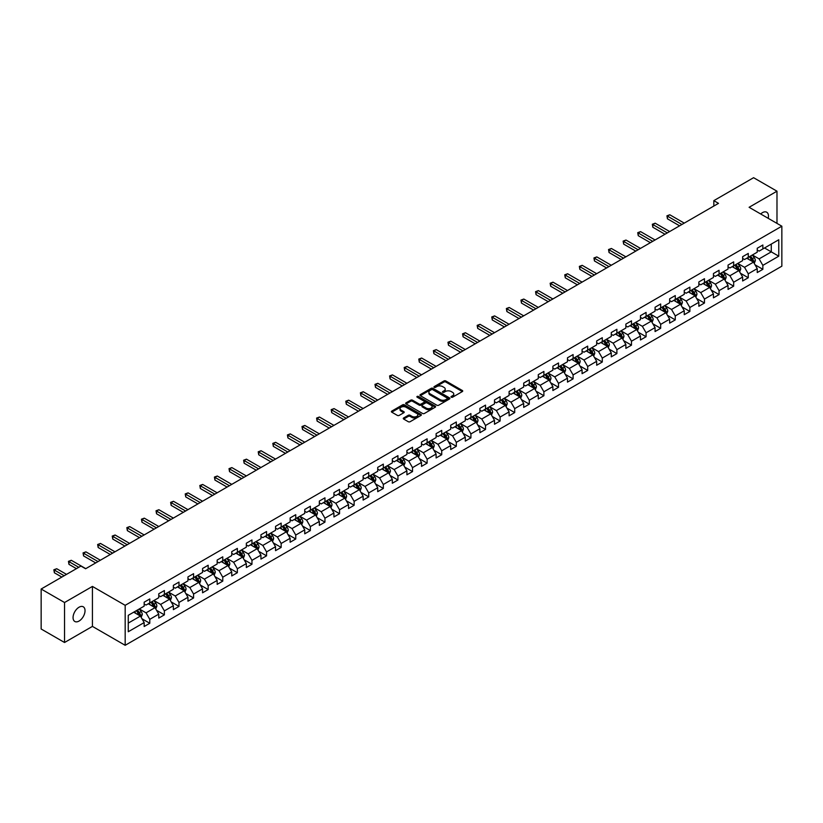 <?xml version="1.0" encoding="UTF-8"?>
<svg xmlns="http://www.w3.org/2000/svg" width="823" height="823" viewBox="0 0 823 823"><rect width="100%" height="100%" fill="white"/><g stroke="black" fill="none" stroke-linecap="round" stroke-linejoin="round"><path stroke-width="1.23" d="M451.292 397.2A0.905 0.525 0 0 0 452.578 397.2L462.341 391.563A1.296 0.751 0 0 0 462.721 391.038A1.296 0.751 0 0 0 462.341 390.503L445.809 380.956A1.296 0.751 0 0 0 443.967 380.956L434.215 386.594A0.905 0.525 0 0 0 435.501 387.335L436.756 386.604A4.156 2.397 0 0 1 442.64 386.604L444.019 387.407A4.156 2.397 0 0 1 445.233 389.104A4.156 2.397 0 0 1 444.019 390.802L442.753 391.522A0.905 0.525 0 0 0 444.039 392.273L445.305 391.542A4.156 2.397 0 0 1 451.179 391.542L452.557 392.334A4.156 2.397 0 0 1 453.771 394.032A4.156 2.397 0 0 1 452.557 395.729L451.292 396.46A0.905 0.525 0 0 0 451.292 397.2L451.292 396.46M79.049 621.056A8.467 4.887 120 0 0 84.574 613.588A8.467 4.887 120 0 0 83.277 606.798A8.467 4.887 120 0 0 79.049 607.22A8.467 4.887 120 0 0 73.514 614.688A8.467 4.887 120 0 0 74.811 621.468A8.467 4.887 120 0 0 79.049 621.056M768.198 218.321A8.467 4.887 120 0 0 766.717 212.221A8.467 4.887 120 0 0 762.479 212.643A8.467 4.887 120 0 0 760.699 213.99M403.651 417.971A1.296 0.751 0 0 0 403.27 418.506A1.296 0.751 0 0 0 403.651 419.03L408.29 421.715A1.296 0.751 0 0 0 410.121 421.715L420.964 415.45A1.296 0.751 0 0 0 421.345 414.926A1.296 0.751 0 0 0 420.964 414.391L404.432 404.844A1.296 0.751 0 0 0 402.591 404.844L391.758 411.109A1.296 0.751 0 0 0 391.378 411.634A1.296 0.751 0 0 0 391.758 412.169L397.355 415.399A1.296 0.751 0 0 0 399.196 415.399L403.836 412.724A1.296 0.751 0 0 0 404.216 412.189A1.296 0.751 0 0 0 403.836 411.665L401.058 410.06A3.477 2.006 0 0 1 400.04 408.64A3.477 2.006 0 0 1 402.18 406.788A3.477 2.006 0 0 1 405.965 407.22L416.85 413.506A3.477 2.006 0 0 1 417.868 414.926A3.477 2.006 0 0 1 415.728 416.777A3.477 2.006 0 0 1 411.942 416.345L410.121 415.296A1.296 0.751 0 0 0 408.29 415.296L403.651 417.971L403.651 419.03M92.423 586.418L64.544 602.518L41.15 589.021L41.15 628.998L64.544 642.496L92.423 626.396L125.178 645.304L125.178 605.327L92.423 586.418L92.423 626.396M776.984 223.393L776.984 191.193L749.105 207.293L781.85 226.202L125.178 605.327M776.984 191.193L753.59 177.696L713.829 200.647L713.829 206.059M41.15 589.021L80.921 566.059L85.592 568.755L718.5 203.353L713.829 200.647M436.848 405.225A1.296 0.751 0 0 0 438.69 405.225L449.523 398.96A1.296 0.751 0 0 0 449.903 398.435A1.296 0.751 0 0 0 449.523 397.9L432.991 388.353A1.296 0.751 0 0 0 431.159 388.353L420.316 394.618A1.296 0.751 0 0 0 419.936 395.143A1.296 0.751 0 0 0 420.316 395.678L436.848 405.225M417.518 397.396A0.905 0.525 0 0 1 418.434 397.519L418.434 396.439L435.244 406.151A1.296 0.751 0 0 1 435.624 406.675A1.296 0.751 0 0 1 435.244 407.21L424.411 413.465A1.296 0.751 0 0 1 422.569 413.465L406.037 403.918L410.677 401.264L410.677 400.184L406.037 402.859A1.296 0.751 0 0 0 405.657 403.393A1.296 0.751 0 0 0 406.037 403.918L406.037 402.859M410.677 401.264A1.296 0.751 0 0 1 412.508 401.264L412.508 400.184A1.296 0.751 0 0 0 410.677 400.184M412.508 400.184L419.216 404.052A1.296 0.751 0 0 0 421.057 404.052L424.133 402.272A1.296 0.751 0 0 0 424.514 401.747A1.296 0.751 0 0 0 424.133 401.213L417.148 397.19A0.905 0.525 0 0 1 418.434 396.439M125.178 645.304L781.85 266.179L781.85 226.202M141.968 618.752L149.786 623.268L149.786 619.328L158.767 614.133L158.767 618.083L164.384 614.843L164.384 610.892L173.365 605.707L173.365 609.658L178.982 606.407L178.982 602.467L187.963 597.282L187.963 601.222L193.58 597.982L193.58 594.041L202.561 588.856L202.561 592.797L208.168 589.556L208.168 585.616L217.159 580.431L217.159 584.371L222.766 581.131L222.766 577.19L231.757 571.995L231.757 575.946L237.363 572.705L237.363 568.755L246.344 563.57L246.344 567.52L251.961 564.28L251.961 560.329L260.942 555.144L260.942 559.084L266.559 555.844L266.559 551.904L275.54 546.719L275.54 550.659L281.157 547.418L281.157 543.478L290.138 538.293L290.138 542.234L295.755 538.993L295.755 535.053L304.736 529.858L304.736 533.808L310.353 530.568L310.353 526.617L319.334 521.432L319.334 525.383L324.951 522.142L324.951 518.192L333.932 513.007L333.932 516.947L339.549 513.706L339.549 509.766L348.53 504.581L348.53 508.521L354.137 505.281L354.137 501.341L363.128 496.156L363.128 500.096L368.735 496.855L368.735 492.915L377.726 487.73L377.726 491.67L383.333 488.43L383.333 484.48L392.314 479.295L392.314 483.245L397.931 480.004L397.931 476.054L406.912 470.869L406.912 474.809L412.529 471.569L412.529 467.629L421.51 462.444L421.51 466.384L427.127 463.143L427.127 459.203L436.108 454.018L436.108 457.958L441.725 454.718L441.725 450.778L450.706 445.593L450.706 449.533L456.323 446.292L456.323 442.342L465.304 437.157L465.304 441.107L470.921 437.867L470.921 433.916L479.902 428.732L479.902 432.682L485.519 429.431L485.519 425.491L494.5 420.306L494.5 424.246L500.106 421.006L500.106 417.066L509.098 411.881L509.098 415.821L514.704 412.58L514.704 408.64L523.695 403.455L523.695 407.395L529.302 404.155L529.302 400.215L538.283 395.019L538.283 398.97L543.9 395.729L543.9 391.779L552.881 386.594L552.881 390.544L558.498 387.294L558.498 383.353L567.479 378.169L567.479 382.109L573.096 378.868L573.096 374.928L582.077 369.743L582.077 373.683L587.694 370.443L587.694 366.502L596.675 361.318L596.675 365.258L602.292 362.017L602.292 358.077L611.273 352.882L611.273 356.832L616.89 353.592L616.89 349.641L625.871 344.456L625.871 348.407L631.488 345.156L631.488 341.216L640.469 336.031L640.469 339.971L646.076 336.73L646.076 332.79L655.067 327.605L655.067 331.546L660.674 328.305L660.674 324.365L669.655 319.18L669.655 323.12L675.272 319.88L675.272 315.939L684.252 310.744L684.252 314.695L689.869 311.454L689.869 307.504L698.85 302.319L698.85 306.269L704.467 303.029L704.467 299.078L713.448 293.893L713.448 297.833L719.065 294.593L719.065 290.653L728.046 285.468L728.046 289.408L733.663 286.167L733.663 282.227L742.644 277.042L742.644 280.982L748.261 277.742L748.261 273.802L757.242 268.607L757.242 272.557L762.859 269.316L762.859 265.366L778.764 256.19L778.764 239.76L771.274 244.081L771.274 251.869L778.764 256.19M149.786 623.268L144.169 626.509L144.169 622.569L128.265 631.745L128.265 615.326L144.169 606.14L144.169 602.199L149.786 598.959L149.786 602.899L158.767 597.714L158.767 593.774L164.384 590.533L164.384 594.473L173.365 589.289L173.365 585.338L178.982 582.098L178.982 586.048L187.963 580.863L187.963 576.913L193.58 573.672L193.58 577.623L202.561 572.427L202.561 568.487L208.168 565.247L208.168 569.187L217.159 564.002L217.159 560.062L222.766 556.821L222.766 560.761L231.757 555.576L231.757 551.636L237.363 548.396L237.363 552.336L246.344 547.151L246.344 543.211L251.961 539.96L251.961 543.91L260.942 538.726L260.942 534.775L266.559 531.535L266.559 535.485L275.54 530.29L275.54 526.35L281.157 523.109L281.157 527.049L290.138 521.864L290.138 517.924L295.755 514.684L295.755 518.624L304.736 513.439L304.736 509.499L310.353 506.258L310.353 510.198L319.334 505.013L319.334 501.073L324.951 497.822L324.951 501.773L333.932 496.588L333.932 492.638L339.549 489.397L339.549 493.347L348.53 488.152L348.53 484.212L354.137 480.971L354.137 484.912L363.128 479.727L363.128 475.787L368.735 472.546L368.735 476.486L377.726 471.301L377.726 467.361L383.333 464.121L383.333 468.061L392.314 462.876L392.314 458.936L397.931 455.685L397.931 459.635L406.912 454.45L406.912 450.5L412.529 447.259L412.529 451.21L421.51 446.025L421.51 442.074L427.127 438.834L427.127 442.774L436.108 437.589L436.108 433.649L441.725 430.408L441.725 434.349L450.706 429.164L450.706 425.224L456.323 421.983L456.323 425.923L465.304 420.738L465.304 416.798L470.921 413.558L470.921 417.498L479.902 412.313L479.902 408.362L485.519 405.122L485.519 409.072L494.5 403.887L494.5 399.937L500.106 396.696L500.106 400.636L509.098 395.452L509.098 391.511L514.704 388.271L514.704 392.211L523.695 387.026L523.695 383.086L529.302 379.845L529.302 383.785L538.283 378.601L538.283 374.66L543.9 371.42L543.9 375.36L552.881 370.175L552.881 366.225L558.498 362.984L558.498 366.935L567.479 361.75L567.479 357.799L573.096 354.559L573.096 358.509L582.077 353.314L582.077 349.374L587.694 346.133L587.694 350.073L596.675 344.888L596.675 340.948L602.292 337.708L602.292 341.648L611.273 336.463L611.273 332.523L616.89 329.282L616.89 333.222L625.871 328.038L625.871 324.087L631.488 320.847L631.488 324.797L640.469 319.612L640.469 315.662L646.076 312.421L646.076 316.371L655.067 311.176L655.067 307.236L660.674 303.996L660.674 307.936L669.655 302.751L669.655 298.811L675.272 295.57L675.272 299.51L684.252 294.325L684.252 290.385L689.869 287.145L689.869 291.085L698.85 285.9L698.85 281.96L704.467 278.709L704.467 282.659L713.448 277.474L713.448 273.524L719.065 270.283L719.065 274.234L728.046 269.039L728.046 265.099L733.663 261.858L733.663 265.798L742.644 260.613L742.644 256.673L748.261 253.433L748.261 257.373L757.242 252.188L757.242 248.248L762.859 245.007L762.859 248.947L778.764 239.76M148.284 603.763L155.022 607.652L146.041 612.837L139.303 608.948M144.169 603.979L146.041 605.059L149.786 602.899M146.041 612.837L149.786 619.328M155.022 607.652L158.767 614.133M162.882 595.338L169.62 599.226L160.639 604.411L153.901 600.523M158.767 595.554L160.639 596.634L164.384 594.473M160.639 604.411L164.384 610.892M169.62 599.226L173.365 605.707M177.48 586.912L184.218 590.801L175.237 595.986L168.499 592.097M173.365 587.128L175.237 588.208L178.982 586.048M175.237 595.986L178.982 602.467M184.218 590.801L187.963 597.282M192.078 578.487L198.816 582.375L189.835 587.56L183.097 583.672M187.963 578.703L189.835 579.783L193.58 577.623M189.835 587.56L193.58 594.041M198.816 582.375L202.561 588.856M206.676 570.051L213.414 573.94L204.433 579.135L197.695 575.246M202.561 570.267L204.433 571.347L208.168 569.187M204.433 579.135L208.168 585.616M213.414 573.94L217.159 580.431M221.274 561.625L228.012 565.514L219.031 570.699L212.293 566.81M217.159 561.842L219.031 562.922L222.766 560.761M219.031 570.699L222.766 577.19M228.012 565.514L231.757 571.995M235.872 553.2L242.61 557.089L233.619 562.274L226.891 558.385M231.757 553.416L233.619 554.496L237.363 552.336M233.619 562.274L237.363 568.755M242.61 557.089L246.344 563.57M250.47 544.775L257.208 548.663L248.217 553.848L241.478 549.959M246.344 544.991L248.217 546.071L251.961 543.91M248.217 553.848L251.961 560.329M257.208 548.663L260.942 555.144M265.068 536.349L271.796 540.238L262.815 545.423L256.076 541.534M260.942 536.565L262.815 537.645L266.559 535.485M262.815 545.423L266.559 551.904M271.796 540.238L275.54 546.719M279.655 527.913L286.394 531.812L277.413 536.997L270.674 533.109M275.54 528.129L277.413 529.21L281.157 527.049M277.413 536.997L281.157 543.478M286.394 531.812L290.138 538.293M294.253 519.488L300.992 523.377L292.011 528.561L285.272 524.673M290.138 519.704L292.011 520.784L295.755 518.624M292.011 528.561L295.755 535.053M300.992 523.377L304.736 529.858M308.851 511.062L315.59 514.951L306.609 520.136L299.87 516.247M304.736 511.278L306.609 512.359L310.353 510.198M306.609 520.136L310.353 526.617M315.59 514.951L319.334 521.432M323.449 502.637L330.188 506.526L321.207 511.711L314.468 507.822M319.334 502.853L321.207 503.933L324.951 501.773M321.207 511.711L324.951 518.192M330.188 506.526L333.932 513.007M338.047 494.212L344.786 498.1L335.805 503.285L329.066 499.396M333.932 494.428L335.805 495.508L339.549 493.347M335.805 503.285L339.549 509.766M344.786 498.1L348.53 504.581M352.645 485.776L359.384 489.675L350.403 494.86L343.664 490.971M348.53 485.992L350.403 487.072L354.137 484.912M350.403 494.86L354.137 501.341M359.384 489.675L363.128 496.156M367.243 477.35L373.981 481.239L365.001 486.424L358.262 482.535M363.128 477.566L365.001 478.647L368.735 476.486M365.001 486.424L368.735 492.915M373.981 481.239L377.726 487.73M381.841 468.925L388.579 472.814L379.588 477.998L372.86 474.11M377.726 469.141L379.588 470.221L383.333 468.061M379.588 477.998L383.333 484.48M388.579 472.814L392.314 479.295M396.439 460.499L403.177 464.388L394.186 469.573L387.448 465.684M392.314 460.715L394.186 461.796L397.931 459.635M394.186 469.573L397.931 476.054M403.177 464.388L406.912 470.869M411.037 452.074L417.765 455.963L408.784 461.147L402.046 457.259M406.912 452.29L408.784 453.37L412.529 451.21M408.784 461.147L412.529 467.629M417.765 455.963L421.51 462.444M425.625 443.638L432.363 447.537L423.382 452.722L416.644 448.833M421.51 443.854L423.382 444.945L427.127 442.774M423.382 452.722L427.127 459.203M432.363 447.537L436.108 454.018M440.223 435.213L446.961 439.101L437.98 444.297L431.242 440.398M436.108 435.429L437.98 436.509L441.725 434.349M437.98 444.297L441.725 450.778M446.961 439.101L450.706 445.593M454.821 426.787L461.559 430.676L452.578 435.861L445.84 431.972M450.706 427.003L452.578 428.083L456.323 425.923M452.578 435.861L456.323 442.342M461.559 430.676L465.304 437.157M469.419 418.362L476.157 422.25L467.176 427.435L460.438 423.547M465.304 418.578L467.176 419.658L470.921 417.498M467.176 427.435L470.921 433.916M476.157 422.25L479.902 428.732M484.017 409.936L490.755 413.825L481.774 419.01L475.036 415.121M479.902 410.152L481.774 411.233L485.519 409.072M481.774 419.01L485.519 425.491M490.755 413.825L494.5 420.306M498.615 401.511L505.353 405.4L496.372 410.584L489.634 406.696M494.5 401.727L496.372 402.807L500.106 400.636M496.372 410.584L500.106 417.066M505.353 405.4L509.098 411.881M513.213 393.075L519.951 396.964L510.97 402.159L504.232 398.26M509.098 393.291L510.97 394.371L514.704 392.211M510.97 402.159L514.704 408.64M519.951 396.964L523.695 403.455M527.81 384.65L534.549 388.538L525.558 393.723L518.829 389.835M523.695 384.866L525.558 385.946L529.302 383.785M525.558 393.723L529.302 400.215M534.549 388.538L538.283 395.019M542.408 376.224L549.136 380.113L540.155 385.298L533.417 381.409M538.283 376.44L540.155 377.52L543.9 375.36M540.155 385.298L543.9 391.779M549.136 380.113L552.881 386.594M556.996 367.799L563.734 371.687L554.753 376.872L548.015 372.984M552.881 368.015L554.753 369.095L558.498 366.935M554.753 376.872L558.498 383.353M563.734 371.687L567.479 378.169M571.594 359.373L578.332 363.262L569.351 368.447L562.613 364.558M567.479 359.589L569.351 360.669L573.096 358.509M569.351 368.447L573.096 374.928M578.332 363.262L582.077 369.743M586.192 350.937L592.93 354.826L583.949 360.021L577.211 356.122M582.077 351.154L583.949 352.234L587.694 350.073M583.949 360.021L587.694 366.502M592.93 354.826L596.675 361.318M600.79 342.512L607.528 346.401L598.547 351.586L591.809 347.697M596.675 342.728L598.547 343.808L602.292 341.648M598.547 351.586L602.292 358.077M607.528 346.401L611.273 352.882M615.388 334.087L622.126 337.975L613.145 343.16L606.407 339.271M611.273 334.303L613.145 335.383L616.89 333.222M613.145 343.16L616.89 349.641M622.126 337.975L625.871 344.456M629.986 325.661L636.724 329.55L627.743 334.735L621.005 330.846M625.871 325.877L627.743 326.957L631.488 324.797M627.743 334.735L631.488 341.216M636.724 329.55L640.469 336.031M644.584 317.236L651.322 321.124L642.341 326.309L635.603 322.421M640.469 317.452L642.341 318.532L646.076 316.371M642.341 326.309L646.076 332.79M651.322 321.124L655.067 327.605M659.182 308.8L665.92 312.689L656.939 317.884L650.201 313.995M655.067 309.016L656.939 310.096L660.674 307.936M656.939 317.884L660.674 324.365M665.92 312.689L669.655 319.18M673.78 300.374L680.518 304.263L671.527 309.448L664.799 305.559M669.655 300.59L671.527 301.671L675.272 299.51M671.527 309.448L675.272 315.939M680.518 304.263L684.252 310.744M688.378 291.949L695.106 295.838L686.125 301.023L679.386 297.134M684.252 292.165L686.125 293.245L689.869 291.085M686.125 301.023L689.869 307.504M695.106 295.838L698.85 302.319M702.965 283.524L709.704 287.412L700.723 292.597L693.984 288.708M698.85 283.74L700.723 284.82L704.467 282.659M700.723 292.597L704.467 299.078M709.704 287.412L713.448 293.893M717.563 275.098L724.302 278.987L715.321 284.172L708.582 280.283M713.448 275.314L715.321 276.394L719.065 274.234M715.321 284.172L719.065 290.653M724.302 278.987L728.046 285.468M732.161 266.662L738.9 270.561L729.919 275.746L723.18 271.857M728.046 266.878L729.919 267.959L733.663 265.798M729.919 275.746L733.663 282.227M738.9 270.561L742.644 277.042M746.759 258.237L753.498 262.126L744.517 267.31L737.778 263.422M742.644 258.453L744.517 259.533L748.261 257.373M744.517 267.31L748.261 273.802M753.498 262.126L757.242 268.607M764.536 247.97L771.274 251.869L759.115 258.885L752.376 254.996M757.242 250.027L759.115 251.108L762.859 248.947M759.115 258.885L762.859 265.366M64.544 602.518L64.544 642.496M128.265 623.104L140.424 616.077L133.686 612.189M140.424 616.077L144.169 622.569M755.041 264.8L762.859 269.316M740.443 273.226L748.261 277.742M725.845 281.661L733.663 286.167M711.247 290.087L719.065 294.593M696.659 298.512L704.467 303.029M682.061 306.938L689.869 311.454M667.463 315.363L675.272 319.88M652.865 323.799L660.674 328.305M638.267 332.225L646.076 336.73M623.669 340.65L631.488 345.156M609.071 349.075L616.89 353.592M594.473 357.501L602.292 362.017M579.876 365.937L587.694 370.443M565.278 374.362L573.096 378.868M550.69 382.788L558.498 387.294M536.092 391.213L543.9 395.729M521.494 399.639L529.302 404.155M506.896 408.074L514.704 412.58M492.298 416.5L500.106 421.006M477.7 424.925L485.519 429.431M463.102 433.351L470.921 437.867M448.504 441.776L456.323 446.292M433.906 450.212L441.725 454.718M419.308 458.637L427.127 463.143M404.721 467.063L412.529 471.569M390.123 475.488L397.931 480.004M375.525 483.914L383.333 488.43M360.927 492.349L368.735 496.855M346.329 500.775L354.137 505.281M331.731 509.2L339.549 513.706M317.133 517.626L324.951 522.142M302.535 526.051L310.353 530.568M287.937 534.477L295.755 538.993M273.339 542.913L281.157 547.418M258.751 551.338L266.559 555.844M244.153 559.763L251.961 564.28M229.555 568.189L237.363 572.705M214.957 576.614L222.766 581.131M200.359 585.05L208.168 589.556M185.761 593.476L193.58 597.982M171.163 601.901L178.982 606.407M156.565 610.327L164.384 614.843M451.652 397.324L452.557 396.809A4.156 2.397 0 0 0 453.771 395.112L453.771 394.032M445.233 389.104L445.233 390.184A4.156 2.397 0 0 1 444.019 391.882L443.113 392.396M462.32 391.573L445.809 382.037A1.296 0.751 0 0 0 443.967 382.037L434.575 387.468M449.523 397.9L449.523 398.96L432.991 389.433A1.296 0.751 0 0 0 431.159 389.433L420.337 395.688M447.228 398.805A0.905 0.525 0 0 0 447.228 398.065L432.713 389.68A0.905 0.525 0 0 0 431.427 389.68L430.1 390.452A4.156 2.397 0 0 0 428.886 392.149A4.156 2.397 0 0 0 430.1 393.847L440.017 399.577A4.156 2.397 0 0 0 445.901 399.577L447.228 398.805L447.228 399.885A0.905 0.525 0 0 0 447.228 399.145M428.886 392.149L428.886 393.229A4.156 2.397 0 0 0 430.1 394.927L430.1 393.847M447.228 399.885L445.901 400.657A4.156 2.397 0 0 1 440.017 400.657L430.1 394.927M412.508 401.264L419.216 405.132A1.296 0.751 0 0 0 421.057 405.132L424.133 403.352A1.296 0.751 0 0 0 424.514 402.828L424.514 401.747M418.434 397.519L435.223 407.22M426.17 408.074A3.477 2.006 0 0 0 429.956 408.506A3.477 2.006 0 0 0 432.106 406.655A3.477 2.006 0 0 0 431.087 405.235L427.25 403.023A1.296 0.751 0 0 0 425.419 403.023L422.343 404.793A1.296 0.751 0 0 0 421.962 405.328A1.296 0.751 0 0 0 422.343 405.852L426.17 408.074L426.17 409.154A3.477 2.006 0 0 0 429.956 409.587A3.477 2.006 0 0 0 432.106 407.735L432.106 406.655M421.962 405.328L421.962 406.408A1.296 0.751 0 0 0 422.343 406.932L422.343 405.852M426.17 409.154L422.343 406.932M417.868 414.926L417.868 416.006A3.477 2.006 0 0 1 415.728 417.858A3.477 2.006 0 0 1 411.942 417.426L410.121 416.376A1.296 0.751 0 0 0 408.29 416.376L403.671 419.041M400.04 408.64L400.04 409.72A3.477 2.006 0 0 0 401.058 411.14L401.058 410.06M403.836 411.665L403.836 412.724L401.058 411.14M420.964 414.391L420.964 415.45L404.432 405.924A1.296 0.751 0 0 0 402.591 405.924L391.769 412.179L391.758 411.109M754.238 263.411L755.349 260.603A3.508 2.027 -120 0 0 754.228 257.62L752.304 255.037M748.93 259.492L747.623 257.743M684.252 223.126L669.778 214.772L667.443 216.12L667.443 218.815L679.582 225.821M749.403 256.714L751.327 259.296A3.508 2.027 60 0 1 752.335 261.405L753.457 260.757A3.508 2.027 -120 0 0 752.459 258.648L750.525 256.066M749.64 256.57L751.79 259.43A1.79 1.029 60 0 1 752.109 259.975L753.457 260.757M667.443 218.815L666.928 215.821L681.917 224.473M666.928 215.821L669.778 214.772M739.64 271.837L740.751 269.028A3.508 2.027 -120 0 0 739.63 266.045L737.706 263.473M734.332 267.917L733.026 266.168M669.655 231.551L655.18 223.198L652.845 224.545L652.845 227.251L664.984 234.257M734.805 265.14L736.729 267.722A3.508 2.027 60 0 1 737.737 269.831L738.859 269.183A3.508 2.027 -120 0 0 737.861 267.074L735.927 264.492M735.052 265.006L737.192 267.866A1.79 1.029 60 0 1 737.511 268.401L738.859 269.183M652.845 227.251L652.33 224.247L667.319 232.899M652.33 224.247L655.18 223.198M725.042 280.262L726.153 277.464A3.508 2.027 -120 0 0 725.042 274.471L723.108 271.899M719.744 276.353L718.428 274.594M655.067 239.977L640.592 231.623L638.247 232.971L638.247 235.676L650.386 242.682M720.207 273.575L722.141 276.147A3.508 2.027 60 0 1 723.139 278.256L724.261 277.608A3.508 2.027 -120 0 0 723.263 275.499L721.329 272.927M720.454 273.431L722.594 276.291A1.79 1.029 60 0 1 722.913 276.837L724.261 277.608M638.247 235.676L637.732 232.672L652.721 241.334M637.732 232.672L640.592 231.623M710.444 288.688L711.556 285.89A3.508 2.027 -120 0 0 710.444 282.906L708.51 280.324M705.146 284.779L703.83 283.03M640.469 248.402L625.994 240.049L623.649 241.396L623.649 244.102L635.788 251.108M705.609 282.001L707.543 284.573A3.508 2.027 60 0 1 708.541 286.682L709.663 286.034A3.508 2.027 -120 0 0 708.665 283.925L706.731 281.353M705.856 281.857L707.996 284.717A1.79 1.029 60 0 1 708.325 285.262L709.663 286.034M623.649 244.102L623.134 241.108L638.123 249.76M623.134 241.108L625.994 240.049M695.846 297.124L696.968 294.315A3.508 2.027 -120 0 0 695.846 291.332L693.912 288.75M690.548 293.204L689.232 291.455M625.871 256.838L611.396 248.474L609.051 249.832L609.051 252.527L621.19 259.533M691.011 290.426L692.945 293.009A3.508 2.027 60 0 1 693.943 295.118L695.065 294.469A3.508 2.027 -120 0 0 694.067 292.36L692.133 289.778M691.258 290.282L693.398 293.142A1.79 1.029 60 0 1 693.727 293.688L695.065 294.469M609.051 252.527L608.536 249.534L623.525 258.185M608.536 249.534L611.396 248.474M681.249 305.549L682.37 302.741A3.508 2.027 -120 0 0 681.249 299.757L679.314 297.175M675.95 301.63L674.634 299.881M611.273 265.263L596.798 256.91L594.453 258.257L594.453 260.953L606.592 267.959M676.413 298.852L678.347 301.434A3.508 2.027 60 0 1 679.345 303.543L680.477 302.895A3.508 2.027 -120 0 0 679.469 300.786L677.535 298.204M676.66 298.708L678.8 301.568A1.79 1.029 60 0 1 679.129 302.113L680.477 302.895M594.453 260.953L593.939 257.959L608.927 266.611M593.939 257.959L596.798 256.91M666.661 313.974L667.772 311.166A3.508 2.027 -120 0 0 666.651 308.183L664.717 305.611M661.353 310.055L660.036 308.306M596.675 273.689L582.2 265.335L579.865 266.683L579.865 269.388L591.994 276.394M661.815 307.277L663.75 309.86A3.508 2.027 60 0 1 664.758 311.968L665.879 311.32A3.508 2.027 -120 0 0 664.871 309.211L662.937 306.629M662.062 307.144L664.202 310.004A1.79 1.029 60 0 1 664.531 310.538L665.879 311.32M579.865 269.388L579.351 266.385L594.34 275.036M579.351 266.385L582.2 265.335M652.063 322.4L653.174 319.602A3.508 2.027 -120 0 0 652.053 316.608L650.119 314.036M646.755 318.491L645.448 316.732M582.077 282.114L567.603 273.761L565.267 275.108L565.267 277.814L577.396 284.82M647.217 315.713L649.152 318.285A3.508 2.027 60 0 1 650.16 320.394L651.281 319.746A3.508 2.027 -120 0 0 650.273 317.637L648.349 315.055M647.464 315.569L649.604 318.429A1.79 1.029 60 0 1 649.933 318.974L651.281 319.746M565.267 277.814L564.753 274.81L579.742 283.472M564.753 274.81L567.603 273.761M637.465 330.825L638.576 328.027A3.508 2.027 -120 0 0 637.455 325.044L635.521 322.462M632.157 326.916L630.85 325.157M567.479 290.54L553.005 282.186L550.669 283.534L550.669 286.239L562.798 293.245M632.62 324.139L634.554 326.71A3.508 2.027 60 0 1 635.562 328.819L636.683 328.171A3.508 2.027 -120 0 0 635.675 326.062L633.751 323.49M632.866 323.995L635.006 326.854A1.79 1.029 60 0 1 635.335 327.4L636.683 328.171M550.669 286.239L550.155 283.246L565.144 291.898M550.155 283.246L553.005 282.186M622.867 339.261L623.978 336.453A3.508 2.027 -120 0 0 622.857 333.469L620.933 330.887M617.559 335.342L616.252 333.593M552.881 298.975L538.407 290.612L536.071 291.97L536.071 294.665L548.2 301.671M618.032 332.564L619.956 335.136A3.508 2.027 60 0 1 620.964 337.255L622.085 336.597A3.508 2.027 -120 0 0 621.077 334.488L619.153 331.916M618.268 332.42L620.419 335.28A1.79 1.029 60 0 1 620.737 335.825L622.085 336.597M536.071 294.665L535.557 291.671L550.546 300.323M535.557 291.671L538.407 290.612M608.269 347.687L609.38 344.878A3.508 2.027 -120 0 0 608.259 341.895L606.335 339.313M602.961 343.767L601.654 342.018M538.283 307.401L523.809 299.047L521.473 300.395L521.473 303.09L533.613 310.096M603.434 340.989L605.358 343.572A3.508 2.027 60 0 1 606.366 345.681L607.487 345.032A3.508 2.027 -120 0 0 606.489 342.924L604.555 340.341M603.67 340.845L605.821 343.705A1.79 1.029 60 0 1 606.14 344.251L607.487 345.032M521.473 303.09L520.959 300.097L535.948 308.748M520.959 300.097L523.809 299.047M593.671 356.112L594.782 353.304A3.508 2.027 -120 0 0 593.661 350.32L591.737 347.738M588.363 352.193L587.056 350.444M523.685 315.826L509.211 307.473L506.875 308.82L506.875 311.526L519.015 318.532M588.836 349.415L590.76 351.997A3.508 2.027 60 0 1 591.768 354.106L592.889 353.458A3.508 2.027 -120 0 0 591.891 351.349L589.957 348.767M589.083 349.281L591.223 352.141A1.79 1.029 60 0 1 591.542 352.676L592.889 353.458M506.875 311.526L506.361 308.522L521.35 317.174M506.361 308.522L509.211 307.473M579.073 364.538L580.184 361.739A3.508 2.027 -120 0 0 579.073 358.746L577.139 356.174M573.775 360.618L572.458 358.869M509.098 324.252L494.623 315.898L492.277 317.246L492.277 319.952L504.417 326.957M574.238 357.84L576.172 360.423A3.508 2.027 60 0 1 577.17 362.531L578.291 361.883A3.508 2.027 -120 0 0 577.293 359.774L575.359 357.192M574.485 357.707L576.625 360.567A1.79 1.029 60 0 1 576.944 361.112L578.291 361.883M492.277 319.952L491.763 316.948L506.752 325.61M491.763 316.948L494.623 315.898M564.475 372.963L565.586 370.165A3.508 2.027 -120 0 0 564.475 367.171L562.541 364.599M559.177 369.054L557.86 367.295M494.5 332.677L480.025 324.324L477.679 325.671L477.679 328.377L489.819 335.383M559.64 366.276L561.574 368.848A3.508 2.027 60 0 1 562.572 370.957L563.693 370.309A3.508 2.027 -120 0 0 562.695 368.2L560.761 365.628M559.887 366.132L562.027 368.992A1.79 1.029 60 0 1 562.356 369.537L563.693 370.309M477.679 328.377L477.165 325.373L492.154 334.035M477.165 325.373L480.025 324.324M549.877 381.388L550.999 378.59A3.508 2.027 -120 0 0 549.877 375.607L547.943 373.025M544.579 377.479L543.262 375.73M479.902 341.113L465.427 332.749L463.082 334.107L463.082 336.802L475.221 343.808M545.042 374.702L546.976 377.273A3.508 2.027 60 0 1 547.974 379.382L549.106 378.734A3.508 2.027 -120 0 0 548.097 376.625L546.163 374.054M545.289 374.558L547.429 377.418A1.79 1.029 60 0 1 547.758 377.963L549.106 378.734M463.082 336.802L462.567 333.809L477.556 342.461M462.567 333.809L465.427 332.749M535.279 389.824L536.401 387.016A3.508 2.027 -120 0 0 535.279 384.032L533.345 381.45M529.981 385.905L528.664 384.156M465.304 349.538L450.829 341.175L448.484 342.533L448.484 345.228L460.623 352.234M530.444 383.127L532.378 385.709A3.508 2.027 60 0 1 533.376 387.818L534.508 387.17A3.508 2.027 -120 0 0 533.499 385.061L531.565 382.479M530.691 382.983L532.831 385.843A1.79 1.029 60 0 1 533.16 386.388L534.508 387.17M448.484 345.228L447.969 342.234L462.958 350.886M447.969 342.234L450.829 341.175M520.692 398.25L521.803 395.441A3.508 2.027 -120 0 0 520.681 392.458L518.747 389.876M515.383 394.33L514.066 392.581M450.706 357.964L436.231 349.61L433.896 350.958L433.896 353.664L446.025 360.669M515.846 391.553L517.78 394.135A3.508 2.027 60 0 1 518.788 396.244L519.91 395.596A3.508 2.027 -120 0 0 518.902 393.487L516.967 390.904M516.093 391.419L518.233 394.279A1.79 1.029 60 0 1 518.562 394.814L519.91 395.596M433.896 353.664L433.382 350.66L448.37 359.312M433.382 350.66L436.231 349.61M506.094 406.675L507.205 403.877A3.508 2.027 -120 0 0 506.083 400.883L504.149 398.311M500.785 402.756L499.479 401.007M436.108 366.389L421.633 358.036L419.298 359.384L419.298 362.089L431.427 369.095M501.248 399.978L503.182 402.56A3.508 2.027 60 0 1 504.19 404.669L505.312 404.021A3.508 2.027 -120 0 0 504.304 401.912L502.38 399.33M501.495 399.844L503.635 402.704A1.79 1.029 60 0 1 503.964 403.239L505.312 404.021M419.298 362.089L418.784 359.085L433.772 367.737M418.784 359.085L421.633 358.036M491.496 415.101L492.607 412.302A3.508 2.027 -120 0 0 491.485 409.309L489.551 406.737M486.187 411.191L484.881 409.432M421.51 374.815L407.035 366.461L404.7 367.809L404.7 370.515L416.829 377.52M486.65 408.414L488.584 410.986A3.508 2.027 60 0 1 489.592 413.095L490.714 412.446A3.508 2.027 -120 0 0 489.706 410.338L487.782 407.766M486.897 408.27L489.037 411.13A1.79 1.029 60 0 1 489.366 411.675L490.714 412.446M404.7 370.515L404.186 367.511L419.174 376.173M404.186 367.511L407.035 366.461M476.898 423.526L478.009 420.728A3.508 2.027 -120 0 0 476.887 417.745L474.964 415.162M471.589 419.617L470.283 417.868M406.912 383.251L392.437 374.887L390.102 376.245L390.102 378.94L402.241 385.946M472.063 416.839L473.986 419.411A3.508 2.027 60 0 1 474.994 421.52L476.116 420.872A3.508 2.027 -120 0 0 475.108 418.763L473.184 416.191M472.299 416.695L474.449 419.555A1.79 1.029 60 0 1 474.768 420.1L476.116 420.872M390.102 378.94L389.588 375.946L404.577 384.598M389.588 375.946L392.437 374.887M462.3 431.962L463.411 429.153A3.508 2.027 -120 0 0 462.289 426.17L460.366 423.588M456.991 428.042L455.685 426.293M392.314 391.676L377.839 383.312L375.504 384.67L375.504 387.366L387.643 394.371M457.465 425.265L459.388 427.847A3.508 2.027 60 0 1 460.396 429.956L461.518 429.308A3.508 2.027 -120 0 0 460.52 427.199L458.586 424.617M457.701 425.121L459.851 427.981A1.79 1.029 60 0 1 460.17 428.526L461.518 429.308M375.504 387.366L374.99 384.372L389.979 393.024M374.99 384.372L377.839 383.312M447.702 440.387L448.813 437.579A3.508 2.027 -120 0 0 447.691 434.595L445.768 432.013M442.393 436.468L441.087 434.719M377.716 400.101L363.241 391.748L360.906 393.096L360.906 395.791L373.045 402.807M442.867 433.69L444.801 436.272A3.508 2.027 60 0 1 445.799 438.381L446.92 437.733A3.508 2.027 -120 0 0 445.922 435.624L443.988 433.042M443.113 433.556L445.253 436.416A1.79 1.029 60 0 1 445.572 436.951L446.92 437.733M360.906 395.791L360.392 392.797L375.381 401.449M360.392 392.797L363.241 391.748M433.104 448.813L434.215 446.004A3.508 2.027 -120 0 0 433.104 443.021L431.17 440.449M427.806 444.893L426.489 443.144M363.128 408.527L348.654 400.173L346.308 401.521L346.308 404.227L358.447 411.233M428.269 442.116L430.203 444.698A3.508 2.027 60 0 1 431.201 446.807L432.322 446.159A3.508 2.027 -120 0 0 431.324 444.05L429.39 441.467M428.516 441.982L430.655 444.842A1.79 1.029 60 0 1 430.974 445.377L432.322 446.159M346.308 404.227L345.794 401.223L360.783 409.875M345.794 401.223L348.654 400.173M418.506 457.238L419.617 454.44A3.508 2.027 -120 0 0 418.506 451.446L416.572 448.874M413.208 453.329L411.891 451.57M348.53 416.952L334.056 408.599L331.71 409.947L331.71 412.652L343.849 419.658M413.671 450.551L415.605 453.123A3.508 2.027 60 0 1 416.603 455.232L417.724 454.584A3.508 2.027 -120 0 0 416.726 452.475L414.792 449.903M413.918 450.407L416.057 453.267A1.79 1.029 60 0 1 416.387 453.812L417.724 454.584M331.71 412.652L331.196 409.648L346.185 418.31M331.196 409.648L334.056 408.599M403.908 465.664L405.029 462.865A3.508 2.027 -120 0 0 403.908 459.882L401.974 457.3M398.61 461.754L397.293 460.006M333.932 425.388L319.458 417.024L317.112 418.372L317.112 421.078L329.251 428.083M399.073 458.977L401.007 461.549A3.508 2.027 60 0 1 402.005 463.658L403.136 463.01A3.508 2.027 -120 0 0 402.128 460.901L400.194 458.329M399.32 458.833L401.459 461.693A1.79 1.029 60 0 1 401.789 462.238L403.136 463.01M317.112 421.078L316.598 418.084L331.587 426.736M316.598 418.084L319.458 417.024M389.31 474.099L390.431 471.291A3.508 2.027 -120 0 0 389.31 468.308L387.376 465.725M384.012 470.18L382.695 468.431M319.334 433.814L304.86 425.45L302.514 426.808L302.514 429.503L314.653 436.509M384.475 467.402L386.409 469.984A3.508 2.027 60 0 1 387.407 472.093L388.538 471.445A3.508 2.027 -120 0 0 387.53 469.336L385.596 466.754M384.722 467.258L386.861 470.118A1.79 1.029 60 0 1 387.191 470.663L388.538 471.445M302.514 429.503L302 426.509L316.999 435.161M302 426.509L304.86 425.45M374.722 482.525L375.833 479.716A3.508 2.027 -120 0 0 374.712 476.733L372.778 474.151M369.414 478.605L368.097 476.856M304.736 442.239L290.262 433.886L287.927 435.233L287.927 437.929L300.056 444.945M369.877 475.828L371.811 478.41A3.508 2.027 60 0 1 372.819 480.519L373.94 479.871A3.508 2.027 -120 0 0 372.932 477.762L370.998 475.18M370.124 475.684L372.263 478.544A1.79 1.029 60 0 1 372.593 479.089L373.94 479.871M287.927 437.929L287.412 434.935L302.401 443.587M287.412 434.935L290.262 433.886M360.124 490.95L361.235 488.142A3.508 2.027 -120 0 0 360.114 485.159L358.18 482.587M354.816 487.031L353.509 485.282M290.138 450.665L275.664 442.311L273.329 443.659L273.329 446.364L285.458 453.37M355.279 484.253L357.213 486.835A3.508 2.027 60 0 1 358.221 488.944L359.342 488.296A3.508 2.027 -120 0 0 358.334 486.187L356.41 483.605M355.526 484.119L357.666 486.979A1.79 1.029 60 0 1 357.995 487.514L359.342 488.296M273.329 446.364L272.814 443.36L287.803 452.012M272.814 443.36L275.664 442.311M345.526 499.376L346.637 496.578A3.508 2.027 -120 0 0 345.516 493.584L343.582 491.012M340.218 495.467L338.911 493.707M275.54 459.09L261.066 450.737L258.731 452.084L258.731 454.79L270.86 461.796M340.681 492.689L342.615 495.261A3.508 2.027 60 0 1 343.623 497.37L344.744 496.722A3.508 2.027 -120 0 0 343.736 494.613L341.812 492.041M340.928 492.545L343.078 495.405A1.79 1.029 60 0 1 343.397 495.95L344.744 496.722M258.731 454.79L258.216 451.786L273.205 460.448M258.216 451.786L261.066 450.737M330.928 507.801L332.039 505.003A3.508 2.027 -120 0 0 330.918 502.02L328.994 499.438M325.62 503.892L324.313 502.143M260.942 467.526L246.468 459.162L244.133 460.51L244.133 463.215L256.272 470.221M326.093 501.114L328.017 503.686A3.508 2.027 60 0 1 329.025 505.795L330.146 505.147A3.508 2.027 -120 0 0 329.138 503.038L327.215 500.466M326.33 500.97L328.48 503.83A1.79 1.029 60 0 1 328.799 504.376L330.146 505.147M244.133 463.215L243.618 460.222L258.607 468.873M243.618 460.222L246.468 459.162M316.33 516.237L317.441 513.429A3.508 2.027 -120 0 0 316.32 510.445L314.396 507.863M311.022 512.317L309.715 510.569M246.344 475.951L231.87 467.587L229.535 468.945L229.535 471.641L241.674 478.647M311.495 509.54L313.419 512.122A3.508 2.027 60 0 1 314.427 514.231L315.548 513.583A3.508 2.027 -120 0 0 314.551 511.474L312.617 508.892M311.732 509.396L313.882 512.256A1.79 1.029 60 0 1 314.201 512.801L315.548 513.583M229.535 471.641L229.02 468.647L244.009 477.299M229.02 468.647L231.87 467.587M301.732 524.663L302.843 521.854A3.508 2.027 -120 0 0 301.722 518.871L299.798 516.288M296.434 520.743L295.118 518.994M231.757 484.377L217.272 476.023L214.937 477.371L214.937 480.066L227.076 487.072M296.897 517.965L298.831 520.548A3.508 2.027 60 0 1 299.829 522.656L300.951 522.008A3.508 2.027 -120 0 0 299.953 519.899L298.019 517.317M297.144 517.821L299.284 520.681A1.79 1.029 60 0 1 299.603 521.226L300.951 522.008M214.937 480.066L214.422 477.073L229.411 485.724M214.422 477.073L217.272 476.023M287.134 533.088L288.245 530.279A3.508 2.027 -120 0 0 287.134 527.296L285.2 524.724M281.836 529.168L280.52 527.42M217.159 492.802L202.684 484.449L200.339 485.796L200.339 488.502L212.478 495.508M282.299 526.391L284.233 528.973A3.508 2.027 60 0 1 285.231 531.082L286.353 530.434A3.508 2.027 -120 0 0 285.355 528.325L283.421 525.743M282.546 526.257L284.686 529.117A1.79 1.029 60 0 1 285.005 529.652L286.353 530.434M200.339 488.502L199.824 485.498L214.813 494.15M199.824 485.498L202.684 484.449M272.536 541.513L273.648 538.715A3.508 2.027 -120 0 0 272.536 535.722L270.602 533.15M267.238 537.604L265.922 535.845M202.561 501.228L188.086 492.874L185.741 494.222L185.741 496.927L197.88 503.933M267.701 534.827L269.635 537.398A3.508 2.027 60 0 1 270.633 539.507L271.755 538.859A3.508 2.027 -120 0 0 270.757 536.75L268.823 534.178M267.948 534.683L270.088 537.542A1.79 1.029 60 0 1 270.417 538.088L271.755 538.859M185.741 496.927L185.226 493.923L200.215 502.586M185.226 493.923L188.086 492.874M257.938 549.939L259.06 547.141A3.508 2.027 -120 0 0 257.938 544.157L256.004 541.575M252.64 546.03L251.324 544.281M187.963 509.653L173.488 501.3L171.143 502.647L171.143 505.353L183.282 512.359M253.103 543.252L255.037 545.824A3.508 2.027 60 0 1 256.035 547.933L257.167 547.285A3.508 2.027 -120 0 0 256.159 545.176L254.225 542.604M253.35 543.108L255.49 545.968A1.79 1.029 60 0 1 255.819 546.513L257.167 547.285M171.143 505.353L170.628 502.359L185.617 511.011M170.628 502.359L173.488 501.3M243.341 558.375L244.462 555.566A3.508 2.027 -120 0 0 243.341 552.583L241.406 550.001M238.042 554.455L236.726 552.706M173.365 518.089L158.89 509.725L156.545 511.083L156.545 513.778L168.684 520.784M238.505 551.677L240.439 554.26A3.508 2.027 60 0 1 241.448 556.369L242.569 555.72A3.508 2.027 -120 0 0 241.561 553.612L239.627 551.029M238.752 551.533L240.892 554.393A1.79 1.029 60 0 1 241.221 554.939L242.569 555.72M156.545 513.778L156.031 510.785L171.03 519.436M156.031 510.785L158.89 509.725M228.753 566.8L229.864 563.992A3.508 2.027 -120 0 0 228.743 561.008L226.809 558.426M223.445 562.881L222.128 561.132M158.767 526.514L144.292 518.161L141.957 519.508L141.957 522.204L154.086 529.21M223.907 560.103L225.841 562.685A3.508 2.027 60 0 1 226.85 564.794L227.971 564.146A3.508 2.027 -120 0 0 226.963 562.037L225.029 559.455M224.154 559.959L226.294 562.819A1.79 1.029 60 0 1 226.623 563.364L227.971 564.146M141.957 522.204L141.443 519.21L156.432 527.862M141.443 519.21L144.292 518.161M214.155 575.226L215.266 572.417A3.508 2.027 -120 0 0 214.145 569.434L212.211 566.862M208.847 571.306L207.54 569.557M144.169 534.94L129.695 526.586L127.359 527.934L127.359 530.64L139.488 537.645M209.309 568.528L211.244 571.111A3.508 2.027 60 0 1 212.252 573.22L213.373 572.571A3.508 2.027 -120 0 0 212.365 570.462L210.441 567.88M209.556 568.395L211.696 571.255A1.79 1.029 60 0 1 212.025 571.79L213.373 572.571M127.359 530.64L126.845 527.636L141.834 536.287M126.845 527.636L129.695 526.586M199.557 583.651L200.668 580.853A3.508 2.027 -120 0 0 199.547 577.859L197.613 575.287M194.249 579.742L192.942 577.983M129.571 543.365L115.097 535.012L112.761 536.359L112.761 539.065L124.89 546.071M194.722 576.964L196.646 579.536A3.508 2.027 60 0 1 197.654 581.645L198.775 580.997A3.508 2.027 -120 0 0 197.767 578.888L195.843 576.306M194.958 576.82L197.108 579.68A1.79 1.029 60 0 1 197.427 580.225L198.775 580.997M112.761 539.065L112.247 536.061L127.236 544.723M112.247 536.061L115.097 535.012M184.959 592.076L186.07 589.278A3.508 2.027 -120 0 0 184.949 586.295L183.025 583.713M179.651 588.167L178.344 586.408M114.973 551.791L100.499 543.437L98.163 544.785L98.163 547.49L110.303 554.496M180.124 585.39L182.048 587.961A3.508 2.027 60 0 1 183.056 590.07L184.177 589.422A3.508 2.027 -120 0 0 183.169 587.313L181.245 584.741M180.36 585.246L182.511 588.106A1.79 1.029 60 0 1 182.829 588.651L184.177 589.422M98.163 547.49L97.649 544.497L112.638 553.149M97.649 544.497L100.499 543.437M170.361 600.512L171.472 597.704A3.508 2.027 -120 0 0 170.351 594.72L168.427 592.138M165.053 596.593L163.746 594.844M100.375 560.226L85.901 551.863L83.565 553.221L83.565 555.916L95.705 562.922M165.526 593.815L167.45 596.387A3.508 2.027 60 0 1 168.458 598.506L169.579 597.848A3.508 2.027 -120 0 0 168.581 595.739L166.647 593.167M165.762 593.671L167.913 596.531A1.79 1.029 60 0 1 168.231 597.076L169.579 597.848M83.565 555.916L83.051 552.922L98.04 561.574M83.051 552.922L85.901 551.863M155.763 608.938L156.874 606.129A3.508 2.027 -120 0 0 155.763 603.146L153.829 600.564M150.465 605.018L149.148 603.269M85.787 568.652L71.303 560.298L68.967 561.646L68.967 564.341L76.426 568.652M150.928 602.241L152.862 604.823A3.508 2.027 60 0 1 153.86 606.932L154.981 606.284A3.508 2.027 -120 0 0 153.983 604.175L152.049 601.592M151.175 602.097L153.315 604.956A1.79 1.029 60 0 1 153.634 605.502L154.981 606.284M68.967 564.341L68.453 561.348L78.761 567.304M68.453 561.348L71.303 560.298M141.165 617.363L142.276 614.555A3.508 2.027 -120 0 0 141.165 611.571L139.231 608.989M135.867 613.444L134.55 611.695M66.509 574.372L56.715 568.724L54.369 570.072L54.369 572.777L61.828 577.077M136.33 610.666L138.264 613.248A3.508 2.027 60 0 1 139.262 615.357L140.383 614.709A3.508 2.027 -120 0 0 139.385 612.6L137.451 610.018M136.577 610.532L138.717 613.392A1.79 1.029 60 0 1 139.036 613.927L140.383 614.709M54.369 572.777L53.855 569.773L64.163 575.73M53.855 569.773L56.715 568.724M452.557 396.809L452.557 395.729M442.753 392.273L442.753 391.522M444.019 391.882L444.019 390.802M434.215 387.335L434.215 386.594M443.967 382.037L443.967 380.956M445.809 382.037L445.809 380.956M462.341 391.563L462.341 390.503M420.316 395.678L420.316 394.618M431.159 389.433L431.159 388.353M432.991 389.433L432.991 388.353M440.017 400.657L440.017 399.577M445.901 400.657L445.901 399.577M419.216 405.132L419.216 404.052M421.057 405.132L421.057 404.052M424.133 403.352L424.133 402.272M435.244 407.21L435.244 406.151M408.29 416.376L408.29 415.296M410.121 416.376L410.121 415.296M411.942 417.426L411.942 416.345M402.591 405.924L402.591 404.844M404.432 405.924L404.432 404.844M753.148 261.93L755.329 260.675M752.459 258.648L754.228 257.62M749.959 260.089L751.327 259.296M738.56 270.356L740.731 269.1M737.861 267.074L739.63 266.045M735.361 268.514L736.729 267.722M723.962 278.781L726.133 277.526M723.263 275.499L725.042 274.471M720.763 276.94L722.141 276.147M709.364 287.206L711.535 285.951M708.665 283.925L710.444 282.906M706.165 285.365L707.543 284.573M694.766 295.642L696.937 294.387M694.067 292.36L695.846 291.332M691.567 293.79L692.945 293.009M680.168 304.068L682.339 302.813M679.469 300.786L681.249 299.757M676.979 302.226L678.347 301.434M665.57 312.493L667.741 311.238M664.871 309.211L666.651 308.183M662.381 310.652L663.75 309.86M650.972 320.919L653.153 319.663M650.273 317.637L652.053 316.608M647.783 319.077L649.152 318.285M636.374 329.344L638.555 328.089M635.675 326.062L637.455 325.044M633.185 327.503L634.554 326.71M621.777 337.78L623.957 336.525M621.077 334.488L622.857 333.469M618.587 335.928L619.956 335.136M607.179 346.205L609.359 344.95M606.489 342.924L608.259 341.895M603.989 344.364L605.358 343.572M592.591 354.631L594.762 353.376M591.891 351.349L593.661 350.32M589.391 352.789L590.76 351.997M577.993 363.056L580.164 361.801M577.293 359.774L579.073 358.746M574.793 361.215L576.172 360.423M563.395 371.482L565.566 370.227M562.695 368.2L564.475 367.171M560.196 369.64L561.574 368.848M548.797 379.917L550.968 378.662M548.097 376.625L549.877 375.607M545.598 378.066L546.976 377.273M534.199 388.343L536.37 387.088M533.499 385.061L535.279 384.032M531.01 386.501L532.378 385.709M519.601 396.768L521.782 395.513M518.902 393.487L520.681 392.458M516.412 394.927L517.78 394.135M505.003 405.194L507.184 403.939M504.304 401.912L506.083 400.883M501.814 403.352L503.182 402.56M490.405 413.619L492.586 412.364M489.706 410.338L491.485 409.309M487.216 411.778L488.584 410.986M475.807 422.055L477.988 420.79M475.108 418.763L476.887 417.745M472.618 420.203L473.986 419.411M461.209 430.48L463.39 429.225M460.52 427.199L462.289 426.17M458.02 428.639L459.388 427.847M446.622 438.906L448.792 437.651M445.922 435.624L447.691 434.595M443.422 437.064L444.801 436.272M432.024 447.331L434.194 446.076M431.324 444.05L433.104 443.021M428.824 445.49L430.203 444.698M417.426 455.757L419.596 454.502M416.726 452.475L418.506 451.446M414.226 453.915L415.605 453.123M402.828 464.193L404.998 462.927M402.128 460.901L403.908 459.882M399.639 462.341L401.007 461.549M388.23 472.618L390.4 471.363M387.53 469.336L389.31 468.308M385.041 470.777L386.409 469.984M373.632 481.044L375.813 479.788M372.932 477.762L374.712 476.733M370.443 479.202L371.811 478.41M359.034 489.469L361.215 488.214M358.334 486.187L360.114 485.159M355.845 487.627L357.213 486.835M344.436 497.894L346.617 496.639M343.736 494.613L345.516 493.584M341.247 496.053L342.615 495.261M329.838 506.33L332.019 505.065M329.138 503.038L330.918 502.02M326.649 504.478L328.017 503.686M315.24 514.756L317.421 513.501M314.551 511.474L316.32 510.445M312.051 512.914L313.419 512.122M300.652 523.181L302.823 521.926M299.953 519.899L301.722 518.871M297.453 521.34L298.831 520.548M286.054 531.607L288.225 530.351M285.355 528.325L287.134 527.296M282.855 529.765L284.233 528.973M271.456 540.032L273.627 538.777M270.757 536.75L272.536 535.722M268.257 538.191L269.635 537.398M256.858 548.457L259.029 547.202M256.159 545.176L257.938 544.157M253.669 546.616L255.037 545.824M242.26 556.893L244.431 555.638M241.561 553.612L243.341 552.583M239.071 555.041L240.439 554.26M227.662 565.319L229.843 564.064M226.963 562.037L228.743 561.008M224.473 563.477L225.841 562.685M213.064 573.744L215.245 572.489M212.365 570.462L214.145 569.434M209.875 571.903L211.244 571.111M198.466 582.17L200.647 580.915M197.767 578.888L199.547 577.859M195.277 580.328L196.646 579.536M183.868 590.595L186.049 589.34M183.169 587.313L184.949 586.295M180.679 588.754L182.048 587.961M169.271 599.031L171.451 597.776M168.581 595.739L170.351 594.72M166.081 597.179L167.45 596.387M154.683 607.456L156.854 606.201M153.983 604.175L155.763 603.146M151.483 605.615L152.862 604.823M140.085 615.882L142.256 614.627M139.385 612.6L141.165 611.571M136.885 614.04L138.264 613.248M447.496 399.515L447.496 398.435"/></g></svg>

